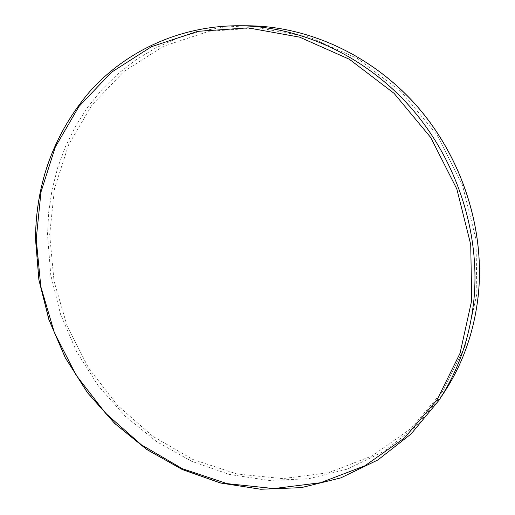 <?xml version="1.0" encoding="UTF-8"?>
<svg xmlns="http://www.w3.org/2000/svg" width="515" height="515" viewBox="0 0 515 515"><rect width="100%" height="100%" fill="white"/><g stroke="black" fill="none" stroke-linecap="round" stroke-linejoin="round"><path stroke-width="0.39" stroke-dasharray="2.58 1.93" d="M247.509 25.782L223.259 27.153L199.743 31.37L177.25 38.297L156.026 47.773L136.288 59.605L118.238 73.574L102.022 89.475L87.782 107.062L75.602 126.104L65.566 146.357L57.725 167.587L52.099 189.565L48.706 212.051L47.522 234.834L50.766 275.055L60.583 314.362L76.606 351.668L98.359 385.947L125.274 416.242L156.65 441.638L191.683 461.298L229.439 474.45L268.836 480.437L308.659 478.75L347.554 469.068L384.048 451.327L416.622 425.77L443.743 393.016M49.672 234.743L54.506 188.522L68.701 144.528L92.082 104.783L124.057 71.347L163.577 46.228L209.058 31.248L258.363 27.855L308.839 36.906L357.487 58.485L401.185 91.722L436.978 134.808L462.457 185.078L475.976 239.275L476.871 293.872L465.444 345.475L442.881 391.11L411.022 428.454L372.107 455.942L328.551 472.725L282.722 478.628L236.842 473.967L192.9 459.489L152.614 436.199L117.459 405.318L88.67 368.206L67.259 326.336L54.056 281.287L49.672 234.743M438.677 400.657L411.079 433.952L377.952 459.882L340.84 477.823L301.307 487.544L260.841 489.115L220.819 482.883L182.471 469.377L146.884 449.28L115.006 423.356L87.647 392.481L65.514 357.565L49.183 319.59L39.134 279.594L35.741 238.657C36.205 182.304 54.506 132.979 90.64 90.685C126.767 50.863 179.947 25.827 238.342 25.75"/><path stroke-width="0.77" d="M478.345 294.522C484.885 229.284 462.245 158.292 417.465 106.734C372.474 55.33 308.285 26.04 247.509 25.782L238.342 25.75C300.181 26.008 365.637 55.929 411.582 108.472C457.307 161.169 480.476 233.726 473.858 300.29C469.789 337.917 458.067 371.373 438.677 400.657L443.743 393.016C462.798 364.234 474.328 331.402 478.345 294.522M471.701 300.451L470.729 244.561L456.844 189.031L430.727 137.499L394.065 93.324L349.357 59.251L299.627 37.144L248.095 27.868L197.831 31.338L151.526 46.665L111.362 72.338L78.93 106.496L55.285 147.078L40.994 191.966L36.217 239.127L40.814 286.604L54.358 332.568L76.214 375.306L105.562 413.223L141.361 444.818L182.374 468.708L227.109 483.643L273.819 488.574L320.504 482.742L364.897 465.779L404.571 437.859L437.061 399.807L460.069 353.213L471.701 300.451M443.743 393.016C462.811 364.202 474.36 331.351 478.371 294.464C484.905 229.214 462.277 158.272 417.517 106.727C372.545 55.35 308.35 26.046 247.509 25.782M438.677 400.657L411.073 433.971L377.92 459.927L340.788 477.901L301.224 487.647L260.732 489.25L220.684 483.038L182.31 469.551L146.704 449.46L114.806 423.549L87.434 392.675L65.283 357.764L48.938 319.783L38.883 279.78L35.49 238.838C35.953 182.445 54.275 133.076 90.46 90.743C126.639 50.876 179.902 25.827 238.342 25.75"/></g></svg>
